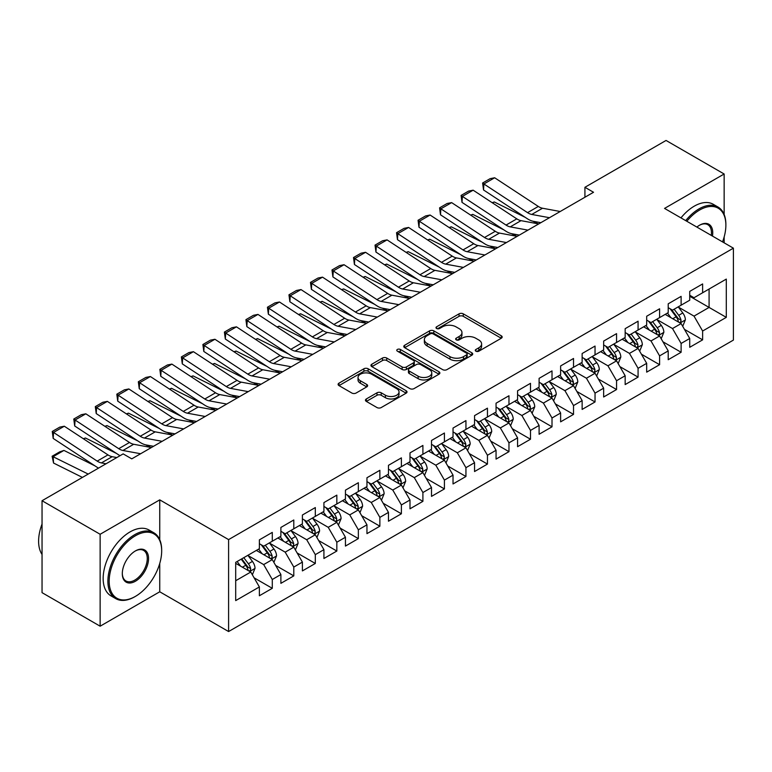 <?xml version="1.0" encoding="UTF-8"?>
<svg xmlns="http://www.w3.org/2000/svg" width="772" height="772" viewBox="0 0 772 772"><rect width="100%" height="100%" fill="white"/><g stroke="black" fill="none" stroke-linecap="round" stroke-linejoin="round"><path stroke-width="1.16" d="M475.899 351.192A2.094 1.206 0 0 0 478.852 351.192L501.298 338.233A2.991 1.727 0 0 0 502.167 337.017A2.991 1.727 0 0 0 501.298 335.791L463.277 313.847A2.991 1.727 0 0 0 459.05 313.847L436.614 326.797A2.094 1.206 0 0 0 435.997 327.656A2.094 1.206 0 0 0 436.614 328.505A2.094 1.206 0 0 0 439.567 328.505L442.472 326.836A9.553 5.52 0 0 1 455.991 326.836L459.157 328.66A9.553 5.52 0 0 1 461.955 332.558A9.553 5.52 0 0 1 459.157 336.467L456.252 338.146A2.094 1.206 0 0 0 455.644 338.995A2.094 1.206 0 0 0 456.252 339.844A2.094 1.206 0 0 0 459.215 339.844L462.119 338.175A9.553 5.52 0 0 1 475.629 338.175L478.804 339.998A9.553 5.52 0 0 1 481.603 343.907A9.553 5.52 0 0 1 478.804 347.805L475.899 349.484A2.094 1.206 0 0 0 475.282 350.334A2.094 1.206 0 0 0 475.899 351.192L475.899 349.484M366.333 398.96A2.991 1.727 0 0 0 365.455 400.176A2.991 1.727 0 0 0 366.333 401.401L376.997 407.558A2.991 1.727 0 0 0 381.223 407.558L406.149 393.17A2.991 1.727 0 0 0 407.018 391.944A2.991 1.727 0 0 0 406.149 390.728L368.128 368.775A2.991 1.727 0 0 0 363.901 368.775L338.976 383.163A2.991 1.727 0 0 0 338.107 384.388A2.991 1.727 0 0 0 338.976 385.604L351.868 393.044A2.991 1.727 0 0 0 356.085 393.044L366.758 386.888A2.991 1.727 0 0 0 367.626 385.672A2.991 1.727 0 0 0 366.758 384.446L360.37 380.76A7.99 4.613 0 0 1 358.025 377.498A7.99 4.613 0 0 1 362.956 373.233A7.99 4.613 0 0 1 371.66 374.237L396.692 388.683A7.99 4.613 0 0 1 399.037 391.944A7.99 4.613 0 0 1 394.096 396.21A7.99 4.613 0 0 1 385.392 395.206L381.223 392.803A2.991 1.727 0 0 0 376.997 392.803L366.333 398.96L366.333 401.401M159.746 539.715L159.746 499.86L100.138 534.272L42.045 500.729L123.163 453.888L131.771 458.857L593.533 192.267L584.925 187.297L584.925 197.236M159.746 499.86L228.599 539.609L733.4 248.169L733.4 340.095L228.599 631.544L228.599 539.609M724.146 214.5L724.146 173.999L664.547 208.411L733.4 248.169M724.146 173.999L666.053 140.456L584.925 187.297M442.684 369.634A2.991 1.727 0 0 0 446.911 369.634L471.827 355.245A2.991 1.727 0 0 0 472.705 354.02A2.991 1.727 0 0 0 471.827 352.804L433.816 330.86A2.991 1.727 0 0 0 429.589 330.86L404.663 345.248A2.991 1.727 0 0 0 403.795 346.464A2.991 1.727 0 0 0 404.663 347.68L442.684 369.634M398.217 351.636A2.094 1.206 0 0 1 400.34 351.935L400.34 349.455L438.988 371.766A2.991 1.727 0 0 1 439.866 372.982A2.991 1.727 0 0 1 438.988 374.208L414.062 388.596A2.991 1.727 0 0 1 409.845 388.596L371.824 366.642L371.824 364.21A2.991 1.727 0 0 0 370.946 365.426A2.991 1.727 0 0 0 371.824 366.642M371.824 364.21L382.487 358.044A2.991 1.727 0 0 1 386.714 358.044L402.135 366.951A2.991 1.727 0 0 0 406.352 366.951L413.435 362.869A2.991 1.727 0 0 0 414.303 361.643A2.991 1.727 0 0 0 413.435 360.428L397.377 351.154A2.094 1.206 0 0 1 396.769 350.305A2.094 1.206 0 0 1 398.053 349.185A2.094 1.206 0 0 1 400.34 349.455M689.724 296.245L709.082 307.42L709.082 289.037L726.298 279.097L702.626 292.762L702.626 283.942L689.724 291.401L689.724 300.221L681.116 305.191L681.116 296.371L668.205 303.821L668.205 312.641L659.597 317.61L659.597 308.79L646.685 316.24L646.685 325.06L638.077 330.03L638.077 321.21L625.166 328.669L625.166 337.489L616.558 342.459L616.558 333.639L603.646 341.089L603.646 349.909L595.038 354.879L595.038 346.059L582.136 353.518L582.136 362.338L573.528 367.298L573.528 358.478L560.617 365.938L560.617 374.758L552.009 379.727L552.009 370.907L539.097 378.357L539.097 387.177L530.489 392.147L530.489 383.327L517.578 390.786L517.578 399.606L508.97 404.576L508.97 395.756L496.058 403.206L496.058 412.026L487.45 416.996L487.45 408.176L474.548 415.625L474.548 424.446L465.941 429.415L465.941 420.595L453.029 428.055L453.029 436.875L444.421 441.845L444.421 433.024L431.509 440.474L431.509 449.294L422.902 454.264L422.902 445.444L409.99 452.894L409.99 461.714L401.382 466.684L401.382 457.864L388.47 465.323L388.47 474.143L379.872 479.113L379.872 470.293L366.961 477.743L366.961 486.563L358.353 491.532L358.353 482.712L345.441 490.162L345.441 498.992L336.833 503.952L336.833 495.132L323.922 502.591L323.922 511.411L315.314 516.381L315.314 507.561L302.402 515.011L302.402 523.831L293.794 528.801L293.794 519.981L280.883 527.44L280.883 536.26L272.284 541.23L272.284 532.4L259.373 539.86L259.373 548.68L235.701 562.344L235.701 600.606L259.373 586.942L250.765 572.033L235.701 563.338M726.298 279.097L726.298 317.36L702.626 331.024L694.018 316.124L678.424 307.111M684.446 329.354L702.626 339.854L702.626 331.024M702.626 339.854L689.724 347.303L689.724 338.483L681.116 343.453L672.508 328.544L656.904 319.54M662.926 341.774L681.116 352.273L681.116 343.453M681.116 352.273L668.205 359.723L668.205 350.903L659.597 355.873L650.989 340.963L635.385 331.96M641.416 354.194L659.597 364.693L659.597 355.873M659.597 364.693L646.685 372.152L646.685 363.332L638.077 368.302L629.469 353.393L613.865 344.38M619.897 366.623L638.077 377.122L638.077 368.302M638.077 377.122L625.166 384.572L625.166 375.752L616.558 380.721L607.95 365.812L592.356 356.809M598.377 379.042L616.558 389.542L616.558 380.721M616.558 389.542L603.646 396.991L603.646 388.171L595.038 393.141L586.44 378.232L570.836 369.228M576.858 391.462L595.038 401.961L595.038 393.141M595.038 401.961L582.136 409.421L582.136 400.6L573.528 405.57L564.921 390.661L549.317 381.648M555.338 403.891L573.528 414.39L573.528 405.57M573.528 414.39L560.617 421.84L560.617 413.02L552.009 417.99L543.401 403.08L527.797 394.077M533.828 416.311L552.009 426.81L552.009 417.99M552.009 426.81L539.097 434.26L539.097 425.44L530.489 430.409L521.882 415.5L506.287 406.497M512.309 428.74L530.489 439.229L530.489 430.409M530.489 439.229L517.578 446.689L517.578 437.869L508.97 442.838L500.362 427.929L484.768 418.916M490.789 441.159L508.97 451.659L508.97 442.838M508.97 451.659L496.058 459.108L496.058 450.288L487.45 455.258L478.852 440.349L463.248 431.345M469.27 453.579L487.45 464.078L487.45 455.258M487.45 464.078L474.548 471.538L474.548 462.708L465.941 467.678L457.333 452.778L441.729 443.765M447.76 466.008L465.941 476.498L465.941 467.678M465.941 476.498L453.029 483.957L453.029 475.137L444.421 480.107L435.813 465.198L420.209 456.194M426.24 478.428L444.421 488.927L444.421 480.107M444.421 488.927L431.509 496.377L431.509 487.557L422.902 492.526L414.294 477.617L398.699 468.614M404.721 490.847L422.902 501.346L422.902 492.526M422.902 501.346L409.99 508.806L409.99 499.986L401.382 504.946L392.774 490.046L377.18 481.033M383.202 503.276L401.382 513.776L401.382 504.946M401.382 513.776L388.47 521.225L388.47 512.405L379.872 517.375L371.264 502.466L355.66 493.462M361.682 515.696L379.872 526.195L379.872 517.375M379.872 526.195L366.961 533.645L366.961 524.825L358.353 529.795L349.745 514.885L334.141 505.882M340.172 528.116L358.353 538.615L358.353 529.795M358.353 538.615L345.441 546.074L345.441 537.254L336.833 542.224L328.225 527.315L312.621 518.302M318.653 540.545L336.833 551.044L336.833 542.224M336.833 551.044L323.922 558.494L323.922 549.674L315.314 554.643L306.706 539.734L291.112 530.731M297.133 552.964L315.314 563.463L315.314 554.643M315.314 563.463L302.402 570.913L302.402 562.093L293.794 567.063L285.186 552.154L269.592 543.15M275.614 565.393L293.794 575.883L293.794 567.063M293.794 575.883L280.883 583.342L280.883 574.522L272.284 579.492L263.677 564.583L248.073 555.57M254.094 577.813L272.284 588.312L272.284 579.492M272.284 588.312L259.373 595.762L259.373 586.942M259.373 543.71L263.677 546.19L272.284 541.23M235.701 580.727L250.765 572.033M280.883 531.29L285.186 533.77L293.794 528.801M263.677 564.583L272.284 559.613L256.352 550.417M280.883 574.522L272.284 559.613M302.402 518.861L306.706 521.351L315.314 516.381M285.186 552.154L293.794 547.184L277.872 537.997M302.402 562.093L293.794 547.184M323.922 506.442L328.225 508.922L336.833 503.952M306.706 539.734L315.314 534.764L299.391 525.568M323.922 549.674L315.314 534.764M345.441 494.022L349.745 496.502L358.353 491.532M328.225 527.315L336.833 522.345L320.911 513.148M345.441 537.254L336.833 522.345M366.961 481.593L371.264 484.083L379.872 479.113M349.745 514.885L358.353 509.916L342.43 500.729M366.961 524.825L358.353 509.916M388.47 469.173L392.774 471.653L401.382 466.684M371.264 502.466L379.872 497.496L363.94 488.3M388.47 512.405L379.872 497.496M409.99 456.744L414.294 459.234L422.902 454.264M392.774 490.046L401.382 485.077L385.46 475.88M409.99 499.986L401.382 485.077M431.509 444.325L435.813 446.814L444.421 441.845M414.294 477.617L422.902 472.647L406.979 463.461M431.509 487.557L422.902 472.647M453.029 431.905L457.333 434.385L465.941 429.415M435.813 465.198L444.421 460.228L428.499 451.031M453.029 475.137L444.421 460.228M474.548 419.476L478.852 421.966L487.45 416.996M457.333 452.778L465.941 447.808L450.018 438.612M474.548 462.708L465.941 447.808M496.058 407.056L500.362 409.546L508.97 404.576M478.852 440.349L487.45 435.379L471.528 426.192M496.058 450.288L487.45 435.379M517.578 394.637L521.882 397.117L530.489 392.147M500.362 427.929L508.97 422.959L493.047 413.763M517.578 437.869L508.97 422.959M539.097 382.208L543.401 384.697L552.009 379.727M521.882 415.5L530.489 410.54L514.567 401.343M539.097 425.44L530.489 410.54M560.617 369.788L564.921 372.268L573.528 367.298M543.401 403.08L552.009 398.111L536.086 388.924M560.617 413.02L552.009 398.111M582.136 357.368L586.44 359.848L595.038 354.879M564.921 390.661L573.528 385.691L557.606 376.495M582.136 400.6L573.528 385.691M603.646 344.939L607.95 347.429L616.558 342.459M586.44 378.232L595.038 373.262L579.116 364.075M603.646 388.171L595.038 373.262M625.166 332.52L629.469 335L638.077 330.03M607.95 365.812L616.558 360.842L600.635 351.646M625.166 375.752L616.558 360.842M646.685 320.1L650.989 322.58L659.597 317.61M629.469 353.393L638.077 348.423L622.155 339.226M646.685 363.332L638.077 348.423M668.205 307.671L672.508 310.161L681.116 305.191M650.989 340.963L659.597 335.994L643.674 326.807M668.205 350.903L659.597 335.994M689.724 295.251L694.018 297.731L702.626 292.762M672.508 328.544L681.116 323.574L665.194 314.378M689.724 338.483L681.116 323.574M42.045 500.729L42.045 592.655L100.138 626.198L159.746 591.786L228.599 631.544M100.138 534.272L100.138 626.198M724.146 242.823L724.146 236.975M694.018 316.124L709.082 307.42L726.298 317.36M159.746 591.786L159.746 563.463M476.729 351.482L478.804 350.285A9.553 5.52 0 0 0 481.603 346.387L481.603 343.907M461.955 332.558L461.955 335.048A9.553 5.52 0 0 1 459.157 338.947L457.092 340.143M501.25 338.252L463.277 316.327A2.991 1.727 0 0 0 459.05 316.327L437.444 328.804M471.788 355.265L433.816 333.34A2.991 1.727 0 0 0 429.589 333.34L404.702 347.709M466.549 354.879A2.094 1.206 0 0 0 467.166 354.02A2.094 1.206 0 0 0 466.549 353.171L433.179 333.9A2.094 1.206 0 0 0 430.226 333.9L427.157 335.675A9.553 5.52 0 0 0 424.359 339.574A9.553 5.52 0 0 0 427.157 343.472L449.97 356.645A9.553 5.52 0 0 0 463.49 356.645L466.549 354.879L466.549 357.359A2.094 1.206 0 0 0 467.166 356.51L467.166 354.02M424.359 339.574L424.359 342.054A9.553 5.52 0 0 0 427.157 345.962L427.157 343.472M466.549 357.359L463.49 359.134A9.553 5.52 0 0 1 449.97 359.134L427.157 345.962M371.863 366.671L382.487 360.534L382.487 358.044M414.303 361.643L414.303 364.133A2.991 1.727 0 0 1 413.435 365.349L406.352 369.431A2.991 1.727 0 0 1 402.135 369.431L386.714 360.534A2.991 1.727 0 0 0 382.487 360.534M400.34 351.935L438.95 374.227M418.135 376.186A7.99 4.613 0 0 0 426.839 377.19A7.99 4.613 0 0 0 431.77 372.924A7.99 4.613 0 0 0 429.435 369.663L420.615 364.567A2.991 1.727 0 0 0 416.388 364.567L409.314 368.659A2.991 1.727 0 0 0 408.436 369.875A2.991 1.727 0 0 0 409.314 371.1L418.135 376.186L418.135 378.676A7.99 4.613 0 0 0 426.839 379.67A7.99 4.613 0 0 0 431.77 375.414L431.77 372.924M408.436 369.875L408.436 372.365A2.991 1.727 0 0 0 409.314 373.58L409.314 371.1M418.135 378.676L409.314 373.58M399.037 391.944L399.037 394.434A7.99 4.613 0 0 1 394.096 398.69A7.99 4.613 0 0 1 385.392 397.696L381.223 395.283A2.991 1.727 0 0 0 376.997 395.283L366.372 401.421M358.025 377.498L358.025 379.978A7.99 4.613 0 0 0 360.37 383.24L360.37 380.76M366.71 386.907L360.37 383.24M406.101 393.189L368.128 371.264A2.991 1.727 0 0 0 363.901 371.264L339.024 385.633M682.709 326.334L685.372 319.82A8.067 4.651 -120 0 0 682.795 312.959L678.231 306.851M492.179 202.689L494.292 201.965L525.317 217.405M532.979 221.226L537.939 223.697A22.822 13.172 60 0 1 538.209 223.832M670.945 317.707L667.471 313.065M665.84 314.764L665.445 314.233M679.592 322.696L680.846 321.577L681.02 320.168A8.067 4.651 -120 0 0 678.713 315.314L674.139 309.215M671.534 309.591L677.179 317.128A4.111 2.374 60 0 1 677.922 318.382L681.02 320.168M670.115 308.771L676.127 316.81A8.067 4.651 60 0 1 678.434 321.654L678.598 322.127M494.292 201.965L492.575 202.949M549.461 217.704L531.763 214.452A15.218 8.781 60 0 1 527.556 212.647L483.899 183.977L483.533 189.96L527.189 218.64A22.822 13.172 -120 0 0 533.5 221.332L540.844 222.683M560.221 211.499L542.523 208.237A15.218 8.781 60 0 1 538.316 206.442L494.659 177.763L483.899 183.977L482.616 183.003L490.143 178.66L494.659 177.763M483.533 189.96L482.616 183.003M661.189 338.754L663.852 332.25A8.067 4.651 -120 0 0 661.286 325.379L656.711 319.28M470.659 215.108L472.773 214.384L503.798 229.834M511.46 233.646L516.429 236.116A22.822 13.172 60 0 1 516.7 236.251M649.426 330.127L645.952 325.485M644.331 327.183L643.935 326.652M658.072 335.116L659.327 333.996L659.5 332.587A8.067 4.651 -120 0 0 657.194 327.743L652.62 321.635M650.014 322.02L655.66 329.557A4.111 2.374 60 0 1 656.403 330.802L659.5 332.587M648.596 321.2L654.608 329.229A8.067 4.651 60 0 1 656.924 334.083L657.078 334.546M472.773 214.384L471.065 215.378M639.67 351.183L642.333 344.669A8.067 4.651 -120 0 0 639.766 337.798L635.192 331.699M449.14 227.537L451.253 226.814L482.278 242.254M489.95 246.065L494.91 248.536A22.822 13.172 60 0 1 495.18 248.68M627.906 342.546L624.432 337.914M622.811 339.603L622.415 339.082M636.562 347.545L637.807 346.416L637.981 345.016A8.067 4.651 -120 0 0 635.674 340.162L631.1 334.064M628.495 334.44L634.14 341.977A4.111 2.374 60 0 1 634.883 343.222L637.981 345.016M627.076 333.62L633.098 341.649A8.067 4.651 60 0 1 635.404 346.503L635.568 346.966M451.253 226.814L449.545 227.798M527.942 230.133L510.244 226.871A15.218 8.781 60 0 1 506.036 225.077L462.389 196.397L462.013 202.38L505.67 231.06A22.822 13.172 -120 0 0 511.981 233.752L519.324 235.103M538.702 223.919L521.003 220.657A15.218 8.781 60 0 1 516.796 218.862L473.139 190.182L462.389 196.397L461.096 195.422L468.623 191.08L473.139 190.182M462.013 202.38L461.096 195.422M506.422 242.553L488.724 239.291A15.218 8.781 60 0 1 484.517 237.496L440.87 208.816L440.494 214.799L484.15 243.479A22.822 13.172 -120 0 0 490.461 246.171L497.815 247.532M517.182 236.348L499.484 233.086A15.218 8.781 60 0 1 495.277 231.291L451.63 202.611L440.87 208.816L439.577 207.851L447.113 203.499L451.63 202.611M440.494 214.799L439.577 207.851M722.534 241.897A37.124 21.433 120 0 0 725.873 225.183A37.124 21.433 120 0 0 699.615 210.032A37.124 21.433 120 0 0 686.81 221.275M685.69 220.628A38.04 21.963 -60 0 1 698.969 208.913A38.04 21.963 -60 0 1 717.989 207.021A38.04 21.963 -60 0 1 725.873 224.44A38.04 21.963 -60 0 1 725.863 224.816M696.894 227.084A18.567 10.721 -60 0 1 699.615 225.183L699.615 225.183A18.567 10.721 -60 0 1 712.459 236.078M711.263 235.383A17.65 10.19 120 0 0 707.799 224.681A17.65 10.19 120 0 0 699.287 225.376M680.962 217.887A38.04 21.963 -60 0 1 694.24 206.172A38.04 21.963 -60 0 1 713.26 204.29L717.989 207.021M134.782 596.756L135.428 596.38A37.124 21.433 120 0 0 161.676 550.918A37.124 21.433 120 0 0 135.428 535.758A37.124 21.433 120 0 0 109.18 581.229A37.124 21.433 120 0 0 135.428 596.38L134.782 596.756A38.04 21.963 -60 0 1 115.761 598.638A38.04 21.963 -60 0 1 109.933 568.163A38.04 21.963 -60 0 1 134.782 534.639A38.04 21.963 -60 0 1 153.802 532.757A38.04 21.963 -60 0 1 161.676 550.166A38.04 21.963 -60 0 1 161.676 550.542M135.428 550.918L135.428 550.918A18.567 10.721 -60 0 1 148.552 558.494A18.567 10.721 -60 0 1 135.428 581.229A18.567 10.721 -60 0 1 122.304 573.654A18.567 10.721 -60 0 1 135.428 550.918L135.428 550.918M122.304 573.268A17.65 10.19 120 0 0 125.961 580.988A17.65 10.19 120 0 0 134.782 580.11A17.65 10.19 120 0 0 146.313 564.554A17.65 10.19 120 0 0 143.611 550.417A17.65 10.19 120 0 0 135.1 551.111M42.045 554.441A38.04 21.963 -60 0 1 42.045 524.034M115.761 598.638L111.033 595.907A38.04 21.963 -60 0 1 105.204 565.432A38.04 21.963 -60 0 1 130.053 531.908A38.04 21.963 -60 0 1 149.064 530.026L153.802 532.757M618.15 363.602L620.823 357.089A8.067 4.651 -120 0 0 618.247 350.227L613.672 344.119M427.62 239.957L429.734 239.233L460.768 254.673M468.43 258.495L473.39 260.965A22.822 13.172 60 0 1 473.661 261.1M606.387 354.975L602.913 350.334M601.292 352.032L600.896 351.501M615.043 359.964L616.288 358.845L616.461 357.436A8.067 4.651 -120 0 0 614.155 352.582L609.591 346.483M606.975 346.86L612.621 354.396A4.111 2.374 60 0 1 613.373 355.651L616.461 357.436M605.557 346.049L611.578 354.078A8.067 4.651 60 0 1 613.885 358.922L614.049 359.395M429.734 239.233L428.026 240.227M596.631 376.022L599.304 369.518A8.067 4.651 -120 0 0 596.727 362.647L592.153 356.548M406.101 252.376L408.224 251.662L439.249 267.102M446.911 270.914L451.871 273.385A22.822 13.172 60 0 1 452.141 273.52M584.877 367.395L581.403 362.753M579.772 364.452L579.376 363.921M593.523 372.393L594.768 371.264L594.951 369.856A8.067 4.651 -120 0 0 592.645 365.011L588.071 358.903M585.456 359.289L591.111 366.825A4.111 2.374 60 0 1 591.854 368.07L594.951 369.856M584.037 358.469L590.059 366.497A8.067 4.651 60 0 1 592.365 371.351L592.529 371.815M408.224 251.662L406.506 252.647M484.912 254.982L467.214 251.72A15.218 8.781 60 0 1 463.007 249.925L419.35 221.246L418.984 227.229L462.631 255.908A22.822 13.172 -120 0 0 468.942 258.601L476.295 259.952M495.672 248.767L477.964 245.506A15.218 8.781 60 0 1 473.757 243.711L430.11 215.031L419.35 221.246L418.057 220.271L425.594 215.928L430.11 215.031M418.984 227.229L418.057 220.271M463.393 267.401L445.695 264.14A15.218 8.781 60 0 1 441.488 262.345L397.831 233.665L397.464 239.648L441.111 268.328A22.822 13.172 -120 0 0 447.422 271.02L454.776 272.371M474.153 261.187L456.455 257.925A15.218 8.781 60 0 1 452.247 256.13L408.591 227.45L397.831 233.665L396.547 232.7L404.074 228.348L408.591 227.45M397.464 239.648L396.547 232.7M575.121 388.451L577.784 381.937A8.067 4.651 -120 0 0 575.208 375.067L570.643 368.968M384.591 264.806L386.704 264.082L417.729 279.522M425.391 283.334L430.361 285.804A22.822 13.172 60 0 1 430.622 285.949M563.357 379.814L559.883 375.182M558.252 376.871L557.857 376.35M572.004 384.813L573.258 383.684L573.432 382.285A8.067 4.651 -120 0 0 571.126 377.431L566.552 371.332M563.946 371.708L569.591 379.245A4.111 2.374 60 0 1 570.334 380.49L573.432 382.285M562.527 370.888L568.539 378.927A8.067 4.651 60 0 1 570.846 383.771L571.01 384.234M386.704 264.082L384.996 265.066M441.873 279.821L424.175 276.559A15.218 8.781 60 0 1 419.968 274.764L376.311 246.085L375.945 252.068L419.601 280.747A22.822 13.172 -120 0 0 425.912 283.44L433.256 284.8M452.633 273.616L434.935 270.354A15.218 8.781 60 0 1 430.728 268.56L387.071 239.88L376.311 246.085L375.028 245.12L382.555 240.767L387.071 239.88M375.945 252.068L375.028 245.12M553.601 400.871L556.265 394.357A8.067 4.651 -120 0 0 553.698 387.496L549.124 381.387M363.072 277.225L365.185 276.501L396.21 291.951M403.872 295.763L408.842 298.233A22.822 13.172 60 0 1 409.112 298.368M541.838 392.244L538.364 387.602M536.743 389.3L536.347 388.77M550.484 397.233L551.739 396.113L551.912 394.704A8.067 4.651 -120 0 0 549.606 389.85L545.032 383.752M542.427 384.128L548.072 391.665A4.111 2.374 60 0 1 548.815 392.919L551.912 394.704M541.008 383.317L547.02 391.346A8.067 4.651 60 0 1 549.336 396.19L549.49 396.663M365.185 276.501L363.477 277.495M420.354 292.25L402.656 288.989A15.218 8.781 60 0 1 398.448 287.194L354.802 258.514L354.425 264.497L398.082 293.177A22.822 13.172 -120 0 0 404.393 295.869L411.737 297.22M431.114 286.036L413.416 282.774A15.218 8.781 60 0 1 409.208 280.979L365.552 252.299L354.802 258.514L353.508 257.539L361.045 253.197L365.552 252.299M354.425 264.497L353.508 257.539M532.082 413.29L534.745 406.786A8.067 4.651 -120 0 0 532.178 399.915L527.604 393.817M341.552 289.645L343.665 288.931L374.7 304.371M382.362 308.182L387.322 310.653A22.822 13.172 60 0 1 387.592 310.788M520.318 404.663L516.844 400.021M515.223 401.72L514.827 401.189M528.974 409.662L530.219 408.533L530.393 407.124A8.067 4.651 -120 0 0 528.087 402.28L523.512 396.171M520.907 396.557L526.552 404.094A4.111 2.374 60 0 1 527.295 405.339L530.393 407.124M519.488 395.737L525.51 403.766A8.067 4.651 60 0 1 527.816 408.62L527.98 409.083M343.665 288.931L341.957 289.915M510.562 425.719L513.235 419.206A8.067 4.651 -120 0 0 510.659 412.335L506.085 406.236M320.033 302.074L322.156 301.35L353.18 316.79M360.842 320.612L365.803 323.072A22.822 13.172 60 0 1 366.073 323.217M498.799 417.092L495.325 412.451M493.704 414.139L493.308 413.618M507.455 422.081L508.7 420.962L508.883 419.553A8.067 4.651 -120 0 0 506.567 414.699L502.003 408.6M499.387 408.977L505.033 416.513A4.111 2.374 60 0 1 505.785 417.758L508.883 419.553M497.969 408.156L503.991 416.195A8.067 4.651 60 0 1 506.297 421.039L506.461 421.512M322.156 301.35L320.438 302.334M489.043 438.139L491.716 431.625A8.067 4.651 -120 0 0 489.139 424.764L484.575 418.665M298.513 314.493L300.636 313.77L331.661 329.219M339.323 333.031L344.283 335.502A22.822 13.172 60 0 1 344.553 335.637M477.289 429.512L473.815 424.87M472.184 426.569L471.788 426.038M485.935 434.501L487.18 433.382L487.364 431.973A8.067 4.651 -120 0 0 485.057 427.119L480.483 421.02M477.868 421.406L483.523 428.942A4.111 2.374 60 0 1 484.266 430.187L487.364 431.973M476.459 420.586L482.471 428.614A8.067 4.651 60 0 1 484.777 433.468L484.941 433.932M300.636 313.77L298.918 314.764M467.533 450.558L470.196 444.054A8.067 4.651 -120 0 0 467.62 437.184L463.055 431.085M277.003 326.923L279.117 326.199L310.141 341.639M317.803 345.451L322.773 347.921A22.822 13.172 60 0 1 323.043 348.056M455.769 441.931L452.295 437.299M450.665 438.988L450.269 438.457M464.416 446.93L465.67 445.801L465.844 444.392A8.067 4.651 -120 0 0 463.538 439.548L458.964 433.439M456.358 433.825L462.003 441.362A4.111 2.374 60 0 1 462.746 442.607L465.844 444.392M454.94 433.005L460.952 441.034A8.067 4.651 60 0 1 463.258 445.888L463.422 446.351M279.117 326.199L277.409 327.183M446.013 462.988L448.677 456.474A8.067 4.651 -120 0 0 446.11 449.613L441.536 443.504M255.484 339.342L257.597 338.618L288.622 354.058M296.294 357.88L301.254 360.35A22.822 13.172 60 0 1 301.524 360.485M434.25 454.361L430.776 449.719M429.155 451.408L428.759 450.887M442.896 459.35L444.151 458.23L444.325 456.821A8.067 4.651 -120 0 0 442.018 451.967L437.444 445.869M434.839 446.245L440.484 453.782A4.111 2.374 60 0 1 441.227 455.036L444.325 456.821M433.42 445.425L439.432 453.463A8.067 4.651 60 0 1 441.748 458.307L441.902 458.78M257.597 338.618L255.889 339.603M424.494 475.407L427.157 468.903A8.067 4.651 -120 0 0 424.59 462.032L420.016 455.934M233.964 351.762L236.078 351.038L267.112 366.488M274.774 370.299L279.734 372.77A22.822 13.172 60 0 1 280.004 372.905M412.73 466.78L409.257 462.138M407.635 463.837L407.24 463.306M421.387 471.769L422.631 470.65L422.805 469.241A8.067 4.651 -120 0 0 420.499 464.397L415.925 458.288M413.319 458.674L418.964 466.211A4.111 2.374 60 0 1 419.717 467.456L422.805 469.241M411.901 457.854L417.922 465.883A8.067 4.651 60 0 1 420.229 470.737L420.393 471.2M236.078 351.038L234.37 352.032M402.974 487.836L405.647 481.323A8.067 4.651 -120 0 0 403.071 474.452L398.497 468.353M212.445 364.191L214.568 363.467L245.593 378.907M253.255 382.719L258.215 385.189A22.822 13.172 60 0 1 258.485 385.325M391.221 479.2L387.737 474.568M386.116 476.256L385.72 475.735M399.867 484.198L401.112 483.069L401.295 481.67A8.067 4.651 -120 0 0 398.979 476.816L394.415 470.717M391.8 471.094L397.445 478.63A4.111 2.374 60 0 1 398.198 479.875L401.295 481.67M390.381 470.273L396.403 478.302A8.067 4.651 60 0 1 398.709 483.156L398.873 483.619M214.568 363.467L212.85 364.452M381.464 500.256L384.128 493.742A8.067 4.651 -120 0 0 381.551 486.881L376.987 480.773M190.925 376.611L193.048 375.887L224.073 391.327M231.735 395.148L236.695 397.619A22.822 13.172 60 0 1 236.965 397.754M369.701 491.629L366.227 486.987M364.596 488.686L364.201 488.155M378.348 496.618L379.592 495.499L379.776 494.09A8.067 4.651 -120 0 0 377.469 489.236L372.895 483.137M370.29 483.513L375.935 491.05A4.111 2.374 60 0 1 376.678 492.304L379.776 494.09M368.871 482.693L374.883 490.731A8.067 4.651 60 0 1 377.19 495.576L377.354 496.049M193.048 375.887L191.331 376.881M359.945 512.676L362.608 506.171A8.067 4.651 -120 0 0 360.032 499.301L355.467 493.202M169.415 389.03L171.529 388.306L202.553 403.756M210.216 407.568L215.185 410.038A22.822 13.172 60 0 1 215.456 410.173M348.182 504.048L344.708 499.407M343.077 501.105L342.691 500.574M356.828 509.037L358.083 507.918L358.256 506.509A8.067 4.651 -120 0 0 355.95 501.665L351.376 495.556M348.77 495.942L354.416 503.479A4.111 2.374 60 0 1 355.159 504.724L358.256 506.509M347.352 495.122L353.364 503.151A8.067 4.651 60 0 1 355.67 508.005L355.834 508.468M171.529 388.306L169.821 389.3M338.425 525.105L341.089 518.591A8.067 4.651 -120 0 0 338.522 511.72L333.948 505.621M147.896 401.459L150.009 400.736L181.034 416.176M188.706 419.987L193.666 422.458A22.822 13.172 60 0 1 193.936 422.602M326.662 516.468L323.188 511.836M321.567 513.525L321.171 513.004M335.309 521.467L336.563 520.338L336.737 518.938A8.067 4.651 -120 0 0 334.43 514.084L329.856 507.986M327.251 508.362L332.896 515.899A4.111 2.374 60 0 1 333.639 517.144L336.737 518.938M325.832 507.542L331.844 515.571A8.067 4.651 60 0 1 334.16 520.424L334.324 520.888M150.009 400.736L148.301 401.72M316.906 537.524L319.579 531.011A8.067 4.651 -120 0 0 317.002 524.149L312.428 518.041M126.376 413.879L128.49 413.155L159.524 428.595M167.186 432.416L172.146 434.887A22.822 13.172 60 0 1 172.417 435.022M305.143 528.897L301.669 524.256M300.047 525.954L299.652 525.423M313.799 533.886L315.044 532.767L315.217 531.358A8.067 4.651 -120 0 0 312.911 526.504L308.346 520.405M305.731 520.782L311.377 528.318A4.111 2.374 60 0 1 312.129 529.573L315.217 531.358M304.313 519.971L310.334 528A8.067 4.651 60 0 1 312.641 532.844L312.805 533.317M128.49 413.155L126.782 414.149M295.387 549.944L298.06 543.44A8.067 4.651 -120 0 0 295.483 536.569L290.909 530.47M104.857 426.298L106.98 425.584L138.005 441.024M145.667 444.836L150.627 447.306A22.822 13.172 60 0 1 150.897 447.442M283.633 541.317L280.149 536.675M278.528 538.373L278.132 537.843M292.279 546.315L293.524 545.186L293.707 543.778A8.067 4.651 -120 0 0 291.391 538.933L286.827 532.825M284.212 533.211L289.857 540.747A4.111 2.374 60 0 1 290.61 541.992L293.707 543.778M282.793 532.39L288.815 540.419A8.067 4.651 60 0 1 291.121 545.273L291.285 545.736M106.98 425.584L105.262 426.569M273.877 562.373L276.54 555.859A8.067 4.651 -120 0 0 273.963 548.988L269.399 542.89M83.337 438.728L85.46 438.004L116.485 453.444M262.113 553.736L258.639 549.104M257.008 550.793L256.613 550.272M270.76 558.735L272.014 557.606L272.188 556.207A8.067 4.651 -120 0 0 269.882 551.353L265.307 545.254M262.702 545.63L268.347 553.167A4.111 2.374 60 0 1 269.09 554.412L272.188 556.207M261.283 544.81L267.295 552.848A8.067 4.651 60 0 1 269.602 557.693L269.766 558.166M85.46 438.004L83.743 438.988M252.357 574.793L255.021 568.279A8.067 4.651 -120 0 0 252.444 561.418L247.88 555.309M63.941 450.423L53.181 456.638L53.548 463.046L52.12 456.242L59.647 451.89L63.941 450.423L94.966 465.873M240.594 566.166L237.12 561.524M52.12 456.242L88.211 474.076M82.421 477.414L53.548 463.046M249.24 571.155L250.495 570.035L250.668 568.626A8.067 4.651 -120 0 0 248.362 563.772L243.788 557.673M241.771 558.841L246.828 565.587A4.111 2.374 60 0 1 247.571 566.841L250.668 568.626M241.211 559.169L245.776 565.268A8.067 4.651 60 0 1 248.082 570.122L248.246 570.585M398.844 304.67L381.136 301.408A15.218 8.781 60 0 1 376.929 299.613L333.282 270.933L332.906 276.916L376.562 305.596A22.822 13.172 -120 0 0 382.873 308.289L390.227 309.64M409.594 298.455L391.896 295.193A15.218 8.781 60 0 1 387.689 293.399L344.042 264.719L333.282 270.933L331.989 269.968L339.526 265.616L344.042 264.719M332.906 276.916L331.989 269.968M377.325 317.089L359.627 313.828A15.218 8.781 60 0 1 355.419 312.033L311.763 283.363L311.396 289.346L355.043 318.016A22.822 13.172 -120 0 0 361.354 320.718L368.707 322.069M388.084 310.884L370.377 307.623A15.218 8.781 60 0 1 366.169 305.828L322.522 277.148L311.763 283.363L310.479 282.388L318.006 278.036L322.522 277.148M311.396 289.346L310.479 282.388M355.805 329.519L338.107 326.257A15.218 8.781 60 0 1 333.9 324.462L290.243 295.782L289.876 301.765L333.523 330.445A22.822 13.172 -120 0 0 339.834 333.137L347.188 334.488M366.565 323.304L348.867 320.042A15.218 8.781 60 0 1 344.659 318.247L301.003 289.568L290.243 295.782L288.96 294.808L296.487 290.465L301.003 289.568M289.876 301.765L288.96 294.808M334.286 341.938L316.588 338.676A15.218 8.781 60 0 1 312.38 336.882L268.724 308.202L268.357 314.185L312.013 342.865A22.822 13.172 -120 0 0 318.325 345.557L325.668 346.917M345.045 335.723L327.347 332.462A15.218 8.781 60 0 1 323.14 330.667L279.483 301.997L268.724 308.202L267.44 307.237L274.967 302.885L279.483 301.997M268.357 314.185L267.44 307.237M312.766 354.358L295.068 351.106A15.218 8.781 60 0 1 290.861 349.301L247.214 320.631L246.837 326.614L290.494 355.284A22.822 13.172 -120 0 0 296.805 357.986L304.149 359.337M323.526 348.153L305.828 344.891A15.218 8.781 60 0 1 301.62 343.096L257.964 314.416L247.214 320.631L245.921 319.656L253.457 315.304L257.964 314.416M246.837 326.614L245.921 319.656M291.256 366.787L273.549 363.525A15.218 8.781 60 0 1 269.341 361.73L225.694 333.05L225.318 339.033L268.974 367.713A22.822 13.172 -120 0 0 275.286 370.406L282.639 371.757M302.006 360.572L284.308 357.311A15.218 8.781 60 0 1 280.101 355.516L236.454 326.836L225.694 333.05L224.401 332.076L231.938 327.733L236.454 326.836M225.318 339.033L224.401 332.076M269.737 379.206L252.039 375.945A15.218 8.781 60 0 1 247.831 374.15L204.175 345.47L203.808 351.453L247.455 380.133A22.822 13.172 -120 0 0 253.766 382.825L261.119 384.186M280.497 372.992L262.798 369.74A15.218 8.781 60 0 1 258.591 367.935L214.934 339.265L204.175 345.47L202.891 344.505L210.418 340.153L214.934 339.265M203.808 351.453L202.891 344.505M248.217 391.626L230.519 388.374A15.218 8.781 60 0 1 226.312 386.579L182.655 357.899L182.288 363.882L225.935 392.562A22.822 13.172 -120 0 0 232.247 395.254L239.6 396.605M258.977 385.421L241.279 382.159A15.218 8.781 60 0 1 237.072 380.364L193.415 351.685L182.655 357.899L181.372 356.925L188.899 352.582L193.415 351.685M182.288 363.882L181.372 356.925M226.698 404.055L209 400.793A15.218 8.781 60 0 1 204.792 398.999L161.136 370.319L160.769 376.302L204.426 404.982A22.822 13.172 -120 0 0 210.737 407.674L218.08 409.025M237.458 397.841L219.759 394.579A15.218 8.781 60 0 1 215.552 392.784L171.895 364.104L161.136 370.319L159.852 369.354L167.379 365.002L171.895 364.104M160.769 376.302L159.852 369.354M205.178 416.475L187.48 413.213A15.218 8.781 60 0 1 183.273 411.418L139.626 382.738L139.25 388.721L182.906 417.401A22.822 13.172 -120 0 0 189.217 420.093L196.57 421.454M215.938 410.27L198.24 407.008A15.218 8.781 60 0 1 194.033 405.213L150.386 376.533L139.626 382.738L138.333 381.773L145.869 377.421L150.386 376.533M139.25 388.721L138.333 381.773M183.668 428.904L165.961 425.642A15.218 8.781 60 0 1 161.753 423.847L118.106 395.167L117.73 401.15L161.387 429.83A22.822 13.172 -120 0 0 167.698 432.523L175.051 433.874M194.419 422.689L176.72 419.428A15.218 8.781 60 0 1 172.513 417.633L128.866 388.953L118.106 395.167L116.813 394.193L124.35 389.85L128.866 388.953M117.73 401.15L116.813 394.193M162.149 441.323L144.451 438.062A15.218 8.781 60 0 1 140.243 436.267L96.587 407.587L96.22 413.57L139.867 442.25A22.822 13.172 -120 0 0 146.178 444.942L153.531 446.293M172.909 435.109L155.211 431.847A15.218 8.781 60 0 1 151.003 430.052L107.347 401.372L96.587 407.587L95.303 406.622L102.83 402.27L107.347 401.372M96.22 413.57L95.303 406.622M140.629 453.743L122.931 450.481A15.218 8.781 60 0 1 118.724 448.686L75.067 420.007L74.701 425.99L118.357 454.669A22.822 13.172 -120 0 0 120.056 455.683M131.298 458.587L132.012 458.722M151.389 447.538L133.691 444.276A15.218 8.781 60 0 1 129.484 442.481L85.827 413.802L75.067 420.007L73.784 419.042L81.311 414.689L85.827 413.802M74.701 425.99L73.784 419.042M106.063 463.769L101.412 462.91A15.218 8.781 60 0 1 97.204 461.116L53.548 432.436L53.181 438.419L96.838 467.099A22.822 13.172 -120 0 0 98.536 468.112M116.823 457.555L112.172 456.696A15.218 8.781 60 0 1 107.964 454.901L64.308 426.221L53.548 432.436L52.264 431.461L59.791 427.119L64.308 426.221M53.181 438.419L52.264 431.461M478.804 350.285L478.804 347.805M456.252 339.844L456.252 338.146M459.157 338.947L459.157 336.467M436.614 328.505L436.614 326.797M459.05 316.327L459.05 313.847M463.277 316.327L463.277 313.847M501.298 338.233L501.298 335.791M404.663 347.68L404.663 345.248M429.589 333.34L429.589 330.86M433.816 333.34L433.816 330.86M471.827 355.245L471.827 352.804M449.97 359.134L449.97 356.645M463.49 359.134L463.49 356.645M386.714 360.534L386.714 358.044M402.135 369.431L402.135 366.951M406.352 369.431L406.352 366.951M413.435 365.349L413.435 362.869M438.988 374.208L438.988 371.766M376.997 395.283L376.997 392.803M381.223 395.283L381.223 392.803M385.392 397.696L385.392 395.206M366.758 386.888L366.758 384.446M338.976 385.604L338.976 383.163M363.901 371.264L363.901 368.775M368.128 371.264L368.128 368.775M406.149 393.17L406.149 390.728M680.103 322.995L685.324 319.975M678.713 315.314L682.795 312.959M672.759 318.749L676.127 316.81M531.763 214.452L542.523 208.237M527.556 212.647L538.316 206.442M658.584 335.415L663.804 332.404M657.194 327.743L661.286 325.379M651.24 331.178L654.608 329.229M637.064 347.834L642.285 344.823M635.674 340.162L639.766 337.798M629.72 343.598L633.098 341.649M510.244 226.871L521.003 220.657M506.036 225.077L516.796 218.862M488.724 239.291L499.484 233.086M484.517 237.496L495.277 231.291M615.545 360.263L620.765 357.243M614.155 352.582L618.247 350.227M608.211 356.017L611.578 354.078M594.035 372.683L599.246 369.672M592.645 365.011L596.727 362.647M586.691 368.447L590.059 366.497M467.214 251.72L477.964 245.506M463.007 249.925L473.757 243.711M445.695 264.14L456.455 257.925M441.488 262.345L452.247 256.13M572.515 385.103L577.736 382.092M571.126 377.431L575.208 375.067M565.172 380.866L568.539 378.927M424.175 276.559L434.935 270.354M419.968 274.764L430.728 268.56M550.996 397.532L556.216 394.521M549.606 389.85L553.698 387.496M543.652 393.286L547.02 391.346M402.656 288.989L413.416 282.774M398.448 287.194L409.208 280.979M529.476 409.951L534.697 406.94M528.087 402.28L532.178 399.915M522.133 405.715L525.51 403.766M507.957 422.371L513.177 419.36M506.567 414.699L510.659 412.335M500.623 418.135L503.991 416.195M486.447 434.8L491.658 431.789M485.057 427.119L489.139 424.764M479.103 430.564L482.471 428.614M464.927 447.22L470.148 444.209M463.538 439.548L467.62 437.184M457.584 442.983L460.952 441.034M443.408 459.639L448.628 456.628M442.018 451.967L446.11 449.613M436.064 455.403L439.432 453.463M421.888 472.068L427.109 469.058M420.499 464.397L424.59 462.032M414.545 467.832L417.922 465.883M400.378 484.488L405.589 481.477M398.979 476.816L403.071 474.452M393.035 480.252L396.403 478.302M378.859 496.917L384.07 493.897M377.469 489.236L381.551 486.881M371.515 492.671L374.883 490.731M357.339 509.337L362.56 506.326M355.95 501.665L360.032 499.301M349.996 505.1L353.364 503.151M335.82 521.756L341.041 518.745M334.43 514.084L338.522 511.72M328.476 517.52L331.844 515.571M314.3 534.185L319.521 531.165M312.911 526.504L317.002 524.149M306.966 529.939L310.334 528M292.791 546.605L298.002 543.594M291.391 538.933L295.483 536.569M285.447 542.369L288.815 540.419M271.271 559.024L276.482 556.014M269.882 551.353L273.963 548.988M263.928 554.788L267.295 552.848M249.752 571.454L254.972 568.443M248.362 563.772L252.444 561.418M242.408 567.208L245.776 565.268M381.136 301.408L391.896 295.193M376.929 299.613L387.689 293.399M359.627 313.828L370.377 307.623M355.419 312.033L366.169 305.828M338.107 326.257L348.867 320.042M333.9 324.462L344.659 318.247M316.588 338.676L327.347 332.462M312.38 336.882L323.14 330.667M295.068 351.106L305.828 344.891M290.861 349.301L301.62 343.096M273.549 363.525L284.308 357.311M269.341 361.73L280.101 355.516M252.039 375.945L262.798 369.74M247.831 374.15L258.591 367.935M230.519 388.374L241.279 382.159M226.312 386.579L237.072 380.364M209 400.793L219.759 394.579M204.792 398.999L215.552 392.784M187.48 413.213L198.24 407.008M183.273 411.418L194.033 405.213M165.961 425.642L176.72 419.428M161.753 423.847L172.513 417.633M144.451 438.062L155.211 431.847M140.243 436.267L151.003 430.052M122.931 450.481L133.691 444.276M118.724 448.686L129.484 442.481M101.412 462.91L112.172 456.696M97.204 461.116L107.964 454.901M725.873 225.183L725.873 224.44M161.676 550.918L161.676 550.166"/></g></svg>
